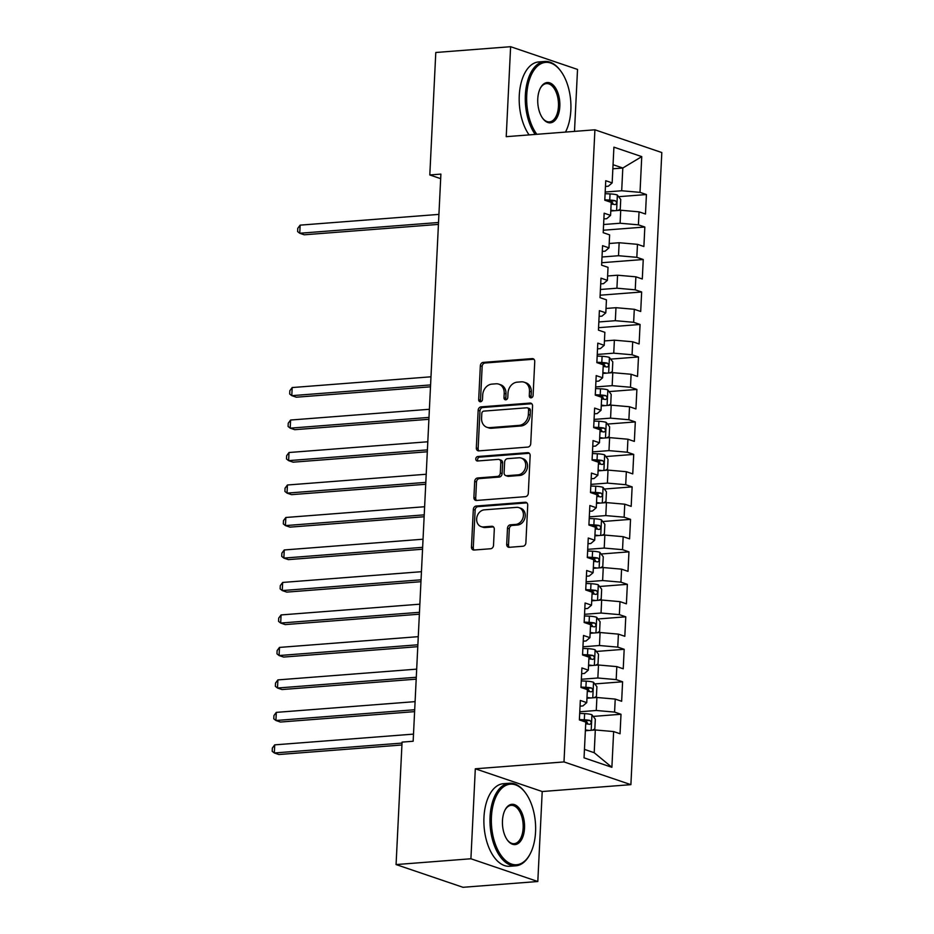 <?xml version="1.0" encoding="UTF-8"?>
<svg xmlns="http://www.w3.org/2000/svg" width="934" height="934" viewBox="0 0 934 934"><rect width="100%" height="100%" fill="white"/><g stroke="black" fill="none" stroke-linecap="round" stroke-linejoin="round"><path stroke-width="1.4" d="M531.072 397.837A2.277 1.856 -71.2 0 0 533.092 395.456L534.75 361.586A3.257 2.662 -71.2 0 0 533.069 358.714A3.257 2.662 -71.2 0 0 532.182 358.609L483.217 362.392A3.257 2.662 -71.2 0 0 480.345 365.801L478.687 399.67A2.277 1.856 -71.2 0 0 482.493 399.378L482.703 394.989A10.402 8.499 -71.2 0 1 491.914 384.119L495.989 383.804A10.402 8.499 -71.2 0 1 498.838 384.154A10.402 8.499 -71.2 0 1 504.197 393.331L503.986 397.709A2.277 1.856 -71.2 0 0 507.792 397.417L508.003 393.039A10.402 8.499 -71.2 0 1 517.214 382.158L521.289 381.843A10.402 8.499 -71.2 0 1 524.137 382.193A10.402 8.499 -71.2 0 1 529.496 391.369L529.286 395.759A2.277 1.856 -71.2 0 0 531.072 397.837M506.707 544.324A3.257 2.662 -71.2 0 0 508.376 547.196A3.257 2.662 -71.2 0 0 509.263 547.312L523.005 546.238A3.257 2.662 -71.2 0 0 525.877 542.841L527.722 505.224A3.257 2.662 -71.2 0 0 526.052 502.352A3.257 2.662 -71.2 0 0 525.153 502.247L476.188 506.03A3.257 2.662 -71.2 0 0 473.316 509.439L471.472 547.055A3.257 2.662 -71.2 0 0 473.153 549.928A3.257 2.662 -71.2 0 0 474.04 550.033L490.63 548.748A3.257 2.662 -71.2 0 0 493.514 545.351L494.296 529.251A3.257 2.662 -71.2 0 0 492.627 526.379A3.257 2.662 -71.2 0 0 491.728 526.274L483.508 526.904A8.698 7.11 -71.2 0 1 481.127 526.613A8.698 7.11 -71.2 0 1 476.819 517.506A8.698 7.11 -71.2 0 1 484.337 509.847L516.572 507.349A8.698 7.11 -71.2 0 1 518.954 507.652A8.698 7.11 -71.2 0 1 523.262 516.759A8.698 7.11 -71.2 0 1 515.743 524.418L510.373 524.826A3.257 2.662 -71.2 0 0 507.489 528.224L506.707 544.324L508.516 544.942A3.257 2.662 -71.2 0 0 509.357 547.301M470.911 858.766L537.809 881.509L542.21 791.53L475.313 768.799L470.911 858.766L396.074 864.569L402.064 742.11L413.155 741.246L440.895 174.098L429.803 174.962L440.673 178.651M475.313 768.799L563.996 761.922L594.911 129.803L661.809 152.546L630.894 784.653L563.996 761.922M574.492 131.39L577.527 69.431L510.618 46.7L506.228 136.679L594.911 129.803M510.618 46.7L435.793 52.491L429.803 174.962M527.85 447.082A3.257 2.662 -71.2 0 0 530.734 443.685L532.567 406.057A3.257 2.662 -71.2 0 0 530.897 403.196A3.257 2.662 -71.2 0 0 530.01 403.079L481.045 406.874A3.257 2.662 -71.2 0 0 478.161 410.271L476.328 447.9A3.257 2.662 -71.2 0 0 477.998 450.772A3.257 2.662 -71.2 0 0 478.885 450.877L527.85 447.082M530.15 455.64L528.305 493.269A3.257 2.662 -71.2 0 1 525.433 496.666L476.468 500.461A3.257 2.662 -71.2 0 1 475.569 500.344A3.257 2.662 -71.2 0 1 473.9 497.483L474.694 481.372A3.257 2.662 -71.2 0 1 477.566 477.974L497.425 476.433A3.257 2.662 -71.2 0 0 500.297 473.036L500.822 462.353A3.257 2.662 -71.2 0 0 499.141 459.493A3.257 2.662 -71.2 0 0 498.254 459.376L477.578 460.987A2.277 1.856 -71.2 0 1 477.799 456.516L527.582 452.663A3.257 2.662 -71.2 0 1 528.469 452.768A3.257 2.662 -71.2 0 1 530.15 455.64M618.6 196.689L646.421 194.541L640.012 192.357L641.751 156.62L613.907 147.163L612.167 182.889L605.746 180.717L604.788 200.203L611.21 202.386L610.579 215.38L604.158 213.197L603.201 232.683L609.622 234.866L608.98 247.86L602.57 245.677L601.613 265.174L608.034 267.346L607.392 280.34L600.982 278.157L600.025 297.654L606.446 299.837L605.804 312.832L599.394 310.648L598.437 330.134L604.858 332.317L604.216 345.311L597.795 343.128L596.849 362.614L603.271 364.797L602.628 377.791L596.207 375.608L595.262 395.105L601.671 397.277L601.041 410.271L594.619 408.088L593.674 427.585L600.083 429.768L599.453 442.763L593.032 440.579L592.086 460.065L598.496 462.248L597.865 475.243L591.444 473.059L590.486 492.545L596.908 494.728L596.277 507.722L589.856 505.539L588.899 525.036L595.32 527.208L594.689 540.202L588.268 538.019L587.311 557.516L593.732 559.699L593.102 572.694L586.68 570.511L585.723 589.996L592.144 592.179L591.514 605.174L585.093 602.99L584.135 622.476L590.557 624.659L589.926 637.653L583.505 635.47L582.547 654.967L588.969 657.139L588.327 670.133L581.917 667.95L580.96 687.447L587.381 689.631L586.739 702.625L580.329 700.442L579.372 719.927L585.793 722.11L584.042 757.836L611.887 767.304L594.199 752.711L595.32 729.968L585.373 730.738M646.421 194.541L645.476 214.026L639.054 211.843L638.412 224.837L620.094 223.238L603.597 224.522M603.317 230.231L644.834 227.02L638.412 224.837M644.834 227.02L643.888 246.506L637.467 244.334L636.825 257.317L618.506 255.729L602.01 257.002M601.729 262.723L643.246 259.5L636.825 257.317M643.246 259.5L642.3 278.997L635.879 276.814L635.237 289.809L616.919 288.209L600.422 289.482M600.142 295.202L641.658 291.992L635.237 289.809M641.658 291.992L640.701 311.477L634.291 309.294L633.649 322.288L615.331 320.689L598.834 321.961M598.554 327.682L640.07 324.472L633.649 322.288M640.07 324.472L639.113 343.957L632.703 341.774L632.061 354.768L613.743 353.169L597.246 354.453M610.661 359.111L638.482 356.951L632.061 354.768M638.482 356.951L637.525 376.437L631.115 374.265L630.473 387.248L612.155 385.66L595.659 386.933M609.073 391.591L636.895 389.431L630.473 387.248M636.895 389.431L635.937 408.929L629.516 406.745L628.886 419.74L610.567 418.14L594.071 419.413M607.485 424.071L635.307 421.923L628.886 419.74M635.307 421.923L634.349 441.408L627.928 439.225L627.298 452.219L608.98 450.62L592.483 451.893M605.886 456.551L633.719 454.403L627.298 452.219M633.719 454.403L632.762 473.888L626.34 471.705L625.71 484.699L607.392 483.1L590.895 484.384M604.298 489.042L632.131 486.883L625.71 484.699M632.131 486.883L631.174 506.368L624.753 504.197L624.122 517.191L605.804 515.591L589.307 516.864M602.71 521.522L630.543 519.362L624.122 517.191M630.543 519.362L629.586 538.86L623.165 536.676L622.534 549.671L604.216 548.071L587.719 549.344M601.122 554.002L628.956 551.854L622.534 549.671M628.956 551.854L627.998 571.339L621.577 569.156L620.947 582.151L602.628 580.551L586.12 581.835M599.535 586.482L627.356 584.334L620.947 582.151M627.356 584.334L626.41 603.819L619.989 601.636L619.359 614.63L601.041 613.031L584.532 614.315M597.947 618.973L625.768 616.814L619.359 614.63M625.768 616.814L624.823 636.299L618.401 634.128L617.759 647.122L599.453 645.522L582.944 646.795M596.359 651.453L624.181 649.293L617.759 647.122M624.181 649.293L623.235 668.791L616.814 666.607L616.171 679.602L597.853 678.002L581.357 679.275M594.771 683.933L622.593 681.785L616.171 679.602M622.593 681.785L621.647 701.271L615.226 699.087L614.584 712.082L596.266 710.482L579.769 711.766M593.183 716.413L621.005 714.265L614.584 712.082M621.005 714.265L620.048 733.75L613.638 731.567L611.887 767.304M580.049 706.151L582.886 705.941L586.739 702.625M613.638 731.567L595.32 729.968M581.637 673.671L584.474 673.449L588.327 670.133M596.266 710.482L596.908 697.488L586.961 698.258M615.226 699.087L596.908 697.488M583.225 641.191L586.062 640.969L589.926 637.653M597.853 678.002L598.496 665.008L588.548 665.779M616.814 666.607L598.496 665.008M584.812 608.711L587.661 608.489L591.514 605.174M599.453 645.522L600.083 632.528L590.136 633.299M618.401 634.128L600.083 632.528M586.4 576.22L589.249 576.009L593.102 572.694M601.041 613.031L601.671 600.037L591.724 600.807M619.989 601.636L601.671 600.037M587.988 543.74L590.837 543.518L594.689 540.202M602.628 580.551L603.259 567.557L593.312 568.327M621.577 569.156L603.259 567.557M589.576 511.26L592.425 511.038L596.277 507.722M604.216 548.071L604.847 535.077L594.9 535.847M623.165 536.676L604.847 535.077M591.164 478.78L594.012 478.558L597.865 475.243M605.804 515.591L606.435 502.597L596.487 503.368M624.753 504.197L606.435 502.597M592.751 446.289L595.6 446.078L599.453 442.763M607.392 483.1L608.022 470.106L598.075 470.876M626.34 471.705L608.022 470.106M594.339 413.809L597.188 413.587L601.041 410.271M608.98 450.62L609.61 437.626L599.663 438.396M627.928 439.225L609.61 437.626M595.927 381.329L598.776 381.107L602.628 377.791M610.567 418.14L611.198 405.146L601.251 405.916M629.516 406.745L611.198 405.146M597.515 348.849L600.364 348.627L604.216 345.311M612.155 385.66L612.797 372.666L602.839 373.437M631.115 374.265L612.797 372.666M599.114 316.357L601.951 316.147L605.804 312.832M613.743 353.169L614.385 340.174L604.426 340.945M632.703 341.774L614.385 340.174M600.702 283.878L603.539 283.656L607.392 280.34M615.331 320.689L615.973 307.695L606.026 308.465M634.291 309.294L615.973 307.695M602.29 251.398L605.127 251.176L608.98 247.86M616.919 288.209L617.561 275.215L607.614 275.985M635.879 276.814L617.561 275.215M603.878 218.918L606.715 218.696L610.579 215.38M618.506 255.729L619.149 242.735L609.201 243.505M637.467 244.334L619.149 242.735M605.466 186.426L608.314 186.216L612.167 182.889M620.094 223.238L620.736 210.243L610.789 211.014M639.054 211.843L620.736 210.243M396.074 864.569L462.984 887.3L537.809 881.509M542.21 791.53L630.894 784.653M584.451 749.395L594.199 752.711M612.856 168.785L622.803 168.015L613.054 164.711M640.012 192.357L621.694 190.758L605.185 192.03M621.694 190.758L622.803 168.015L641.751 156.62M531.458 397.767A2.277 1.856 -71.2 0 1 531.084 396.366L531.306 391.988A10.402 8.499 -71.2 0 0 525.947 382.812L524.137 382.193M498.838 384.154L500.647 384.761A10.402 8.499 -71.2 0 1 506.006 393.95L505.796 398.328A2.277 1.856 -71.2 0 0 506.158 399.729M533.909 359.228L485.026 363.011A3.257 2.662 -71.2 0 0 482.154 366.408L480.496 400.289A2.277 1.856 -71.2 0 0 480.858 401.678M531.726 403.71L482.855 407.493A3.257 2.662 -71.2 0 0 479.971 410.89L478.138 448.507A3.257 2.662 -71.2 0 0 478.979 450.865M528.586 409.863A2.277 1.856 -71.2 0 0 526.799 407.784L483.812 411.112A2.277 1.856 -71.2 0 0 481.804 413.482L481.57 418.105A10.402 8.499 -71.2 0 0 486.929 427.293A10.402 8.499 -71.2 0 0 489.778 427.644L519.164 425.367A10.402 8.499 -71.2 0 0 528.364 414.486L528.586 409.863L530.395 410.481A2.277 1.856 -71.2 0 0 529.228 408.473L527.418 407.854M486.929 427.293L488.739 427.9A10.402 8.499 -71.2 0 0 491.588 428.251L489.778 427.644M530.395 410.481L530.173 415.105A10.402 8.499 -71.2 0 1 520.974 425.974L491.588 428.251M499.141 459.493L500.951 460.1A3.257 2.662 -71.2 0 1 502.632 462.972L502.107 473.655A3.257 2.662 -71.2 0 1 499.235 477.052L479.376 478.593A3.257 2.662 -71.2 0 0 476.492 481.991L475.71 498.091A3.257 2.662 -71.2 0 0 476.55 500.449M529.309 453.282L479.609 457.135A2.277 1.856 -71.2 0 0 477.998 460.952M518.031 474.846A8.698 7.11 -71.2 0 0 525.55 467.187A8.698 7.11 -71.2 0 0 521.242 458.08A8.698 7.11 -71.2 0 0 518.86 457.788L507.501 458.664A3.257 2.662 -71.2 0 0 504.629 462.061L504.103 472.744A3.257 2.662 -71.2 0 0 505.784 475.616A3.257 2.662 -71.2 0 0 506.672 475.721L518.031 474.846L519.841 475.453A8.698 7.11 -71.2 0 0 527.36 467.806A8.698 7.11 -71.2 0 0 523.052 458.687L521.242 458.08M505.784 475.616L507.594 476.223A3.257 2.662 -71.2 0 0 508.481 476.34L506.672 475.721M519.841 475.453L508.481 476.34M518.954 507.652L520.763 508.259A8.698 7.11 -71.2 0 1 525.071 517.366A8.698 7.11 -71.2 0 1 517.553 525.025L512.171 525.445A3.257 2.662 -71.2 0 0 509.299 528.842L508.516 544.942M481.127 526.613L482.936 527.231A8.698 7.11 -71.2 0 0 485.318 527.523L483.508 526.904M493.456 526.893L485.318 527.523M526.881 502.866L477.998 506.648A3.257 2.662 -71.2 0 0 475.126 510.046L473.281 547.674A3.257 2.662 -71.2 0 0 474.122 550.033M617.899 210.465L620.258 209.204L620.736 199.456L617.281 194.984A8.78 1.67 -177.2 0 0 610.042 193.91L605.115 193.677M614.49 210.734A8.78 1.67 -177.2 0 0 610.824 210.255M438.922 214.388L300.141 225.141L299.744 233.255L304.262 234.796L438.431 224.405M611.128 204.079A8.78 1.67 2.8 0 1 615.086 204.616C617 203.752 617.059 202.456 615.273 200.717A8.78 1.67 -177.2 0 0 609.75 200.074L604.812 199.841M606.364 200.74L609.739 200.903A4.472 0.852 2.8 0 1 611.291 201.032L612.961 203.402M300.141 225.141L297.771 228.316L297.607 231.562L299.744 233.255L438.525 222.502M565.479 132.091A40.419 21.984 85.6 0 0 570.849 110.177A40.419 21.984 85.6 0 0 560.634 70.902A40.419 21.984 85.6 0 0 526.729 95.186A40.419 21.984 85.6 0 0 536.84 134.309M535.194 134.438A41.411 22.533 -94.4 0 1 525.363 95.07A41.411 22.533 -94.4 0 1 544.767 61.457A41.411 22.533 -94.4 0 1 560.096 70.19L560.634 70.902M537.762 98.934A20.209 10.998 -94.4 0 1 540.494 87.889A20.209 10.998 -94.4 0 1 553.162 85.029A20.209 10.998 -94.4 0 1 559.828 106.429A20.209 10.998 -94.4 0 1 542.876 118.571A20.209 10.998 -94.4 0 1 537.762 98.934M542.607 118.198A19.217 10.449 85.6 0 0 549.449 121.899A19.217 10.449 85.6 0 0 558.45 106.313A19.217 10.449 85.6 0 0 546.483 83.593A19.217 10.449 85.6 0 0 540.284 88.298M529.099 134.905A41.411 22.533 -94.4 0 1 519.269 95.537A41.411 22.533 -94.4 0 1 538.661 61.936L544.767 61.457M491.436 816.958A40.419 21.984 85.6 0 0 504.757 859.747A40.419 21.984 85.6 0 0 530.08 854.026A40.419 21.984 85.6 0 0 535.556 831.949A40.419 21.984 85.6 0 0 525.328 792.674A40.419 21.984 85.6 0 0 491.436 816.958M530.08 854.026L529.66 854.82A41.411 22.533 -94.4 0 1 515.86 865.806A41.411 22.533 -94.4 0 1 490.058 816.83A41.411 22.533 -94.4 0 1 509.462 783.229A41.411 22.533 -94.4 0 1 524.791 791.95L525.328 792.674M502.469 820.706A20.209 10.998 -94.4 0 1 505.201 809.661A20.209 10.998 -94.4 0 1 517.868 806.801A20.209 10.998 -94.4 0 1 524.523 828.201A20.209 10.998 -94.4 0 1 507.571 840.343A20.209 10.998 -94.4 0 1 502.469 820.706M507.302 839.97A19.217 10.449 85.6 0 0 514.144 843.671A19.217 10.449 85.6 0 0 523.145 828.073A19.217 10.449 85.6 0 0 511.178 805.353A19.217 10.449 85.6 0 0 504.99 810.07M515.86 865.806L509.766 866.273A41.411 22.533 -94.4 0 1 483.964 817.308A41.411 22.533 -94.4 0 1 503.368 783.696L509.462 783.229M609.949 372.876L612.319 371.615L612.797 361.867L609.33 357.395A8.78 1.67 -177.2 0 0 602.103 356.321L597.165 356.087M606.551 373.145A8.78 1.67 -177.2 0 0 602.885 372.666M430.983 376.799L292.19 387.552L291.793 395.666L296.323 397.207L430.492 386.816M603.177 366.49A8.78 1.67 2.8 0 1 607.147 367.027C609.05 366.175 609.12 364.867 607.334 363.128A8.78 1.67 -177.2 0 0 601.8 362.497L596.861 362.252M598.425 363.151L601.788 363.314A4.472 0.852 2.8 0 1 603.352 363.443L605.01 365.813M292.19 387.552L289.832 390.727L289.668 393.973L291.793 395.666L430.586 384.925M608.361 405.368L610.731 404.095L611.198 394.358L607.742 389.875A8.78 1.67 -177.2 0 0 600.515 388.801L595.577 388.567M604.963 405.625A8.78 1.67 -177.2 0 0 601.298 405.146M429.395 409.279L290.602 420.031L290.205 428.157L294.724 429.687L428.904 419.296M601.589 398.97A8.78 1.67 2.8 0 1 605.559 399.518C607.462 398.655 607.532 397.359 605.746 395.619A8.78 1.67 -177.2 0 0 600.212 394.977L595.273 394.743M596.838 395.631L600.2 395.794A4.472 0.852 2.8 0 1 601.753 395.923L603.422 398.304M290.602 420.031L288.244 423.207L288.081 426.453L290.205 428.157L428.998 417.405M606.773 437.848L609.143 436.587L609.61 426.838L606.154 422.355A8.78 1.67 -177.2 0 0 598.928 421.292L593.989 421.047M603.376 438.116A8.78 1.67 -177.2 0 0 599.698 437.626M427.795 441.77L289.015 452.511L288.618 460.637L293.136 462.178L427.317 451.776M600.002 431.461A8.78 1.67 2.8 0 1 603.971 431.998C605.874 431.134 605.944 429.838 604.158 428.099A8.78 1.67 -177.2 0 0 598.624 427.457L593.685 427.223M595.25 428.122L598.612 428.274A4.472 0.852 2.8 0 1 600.165 428.402L601.835 430.784M289.015 452.511L286.656 455.687L286.493 458.944L288.618 460.637L427.398 449.884M605.185 470.327L607.555 469.066L608.022 459.318L604.567 454.846A8.78 1.67 -177.2 0 0 597.34 453.772L592.401 453.539M601.788 470.596A8.78 1.67 -177.2 0 0 598.11 470.117M426.208 474.25L287.427 485.003L287.03 493.117L291.548 494.658L425.717 484.267M598.414 463.941A8.78 1.67 2.8 0 1 602.383 464.478C604.286 463.614 604.356 462.318 602.57 460.579A8.78 1.67 -177.2 0 0 597.036 459.937L592.098 459.703M593.662 460.602L597.024 460.766A4.472 0.852 2.8 0 1 598.577 460.894L600.247 463.264M287.427 485.003L285.057 488.178L284.905 491.424L287.03 493.117L425.811 482.376M603.597 502.807L605.956 501.546L606.435 491.798L602.979 487.326A8.78 1.67 -177.2 0 0 595.752 486.252L590.813 486.019M600.2 503.076A8.78 1.67 -177.2 0 0 596.522 502.597M424.62 506.73L285.839 517.483L285.442 525.597L289.96 527.138L424.129 516.747M596.826 496.421A8.78 1.67 2.8 0 1 600.784 496.958C602.699 496.106 602.769 494.798 600.982 493.059A8.78 1.67 -177.2 0 0 595.448 492.428L590.51 492.195M592.074 493.082L595.437 493.245A4.472 0.852 2.8 0 1 596.989 493.374L598.659 495.744M285.839 517.483L283.469 520.658L283.317 523.904L285.442 525.597L424.223 514.856M602.01 535.299L604.368 534.026L604.847 524.289L601.391 519.806A8.78 1.67 -177.2 0 0 594.164 518.732L589.226 518.498M598.612 535.556A8.78 1.67 -177.2 0 0 594.935 535.077M423.032 539.21L284.251 549.963L283.854 558.088L288.373 559.618L422.542 549.227M595.238 528.913A8.78 1.67 2.8 0 1 599.196 529.45C601.111 528.586 601.169 527.29 599.394 525.55A8.78 1.67 -177.2 0 0 593.861 524.908L588.922 524.674M590.486 525.562L593.849 525.725A4.472 0.852 2.8 0 1 595.402 525.854L597.071 528.235M284.251 549.963L281.881 553.138L281.729 556.384L283.854 558.088L422.635 547.336M600.422 567.779L602.78 566.518L603.259 556.769L599.803 552.298A8.78 1.67 -177.2 0 0 592.576 551.223L587.638 550.978M597.024 568.047A8.78 1.67 -177.2 0 0 593.347 567.557M421.444 571.701L282.663 582.442L282.266 590.568L286.785 592.109L420.954 581.707M593.65 561.392A8.78 1.67 2.8 0 1 597.608 561.929C599.523 561.065 599.581 559.77 597.807 558.03A8.78 1.67 -177.2 0 0 592.273 557.388L587.334 557.154M588.887 558.053L592.261 558.205A4.472 0.852 2.8 0 1 593.814 558.334L595.483 560.715M282.663 582.442L280.293 585.618L280.142 588.875L282.266 590.568L421.047 579.816M598.834 600.258L601.192 598.998L601.671 589.249L598.215 584.777A8.78 1.67 -177.2 0 0 590.988 583.703L586.05 583.47M595.437 600.527A8.78 1.67 -177.2 0 0 591.759 600.048M419.856 604.181L281.076 614.934L280.679 623.048L285.197 624.589L419.366 614.198M592.063 593.872A8.78 1.67 2.8 0 1 596.02 594.409C597.935 593.545 597.994 592.249 596.219 590.51A8.78 1.67 -177.2 0 0 590.685 589.868L585.746 589.634M587.299 590.533L590.673 590.697A4.472 0.852 2.8 0 1 592.226 590.825L593.896 593.195M281.076 614.934L278.706 618.11L278.554 621.355L280.679 623.048L419.459 612.307M597.246 632.738L599.605 631.477L600.083 621.729L596.628 617.257A8.78 1.67 -177.2 0 0 589.389 616.183L584.462 615.95M593.837 633.007A8.78 1.67 -177.2 0 0 590.171 632.528M418.269 636.661L279.488 647.414L279.091 655.54L283.609 657.069L417.778 646.678M590.475 626.352A8.78 1.67 2.8 0 1 594.433 626.889C596.347 626.037 596.406 624.729 594.619 622.99A8.78 1.67 -177.2 0 0 589.097 622.359L584.159 622.126M585.711 623.013L589.085 623.176A4.472 0.852 2.8 0 1 590.638 623.305L592.308 625.675M279.488 647.414L277.118 650.589L276.966 653.835L279.091 655.54L417.872 644.787M595.659 665.23L598.017 663.957L598.496 654.22L595.04 649.737A8.78 1.67 -177.2 0 0 587.801 648.663L582.863 648.429M592.249 665.487A8.78 1.67 -177.2 0 0 588.583 665.008M416.681 669.141L277.9 679.894L277.503 688.019L282.021 689.549L416.19 679.158M588.887 658.844A8.78 1.67 2.8 0 1 592.845 659.381C594.76 658.517 594.818 657.221 593.032 655.481A8.78 1.67 -177.2 0 0 587.509 654.839L582.571 654.606M584.124 655.505L587.498 655.656A4.472 0.852 2.8 0 1 589.05 655.785L590.72 658.166M277.9 679.894L275.53 683.069L275.367 686.315L277.503 688.019L416.284 677.267M594.059 697.71L596.429 696.449L596.908 686.7L593.452 682.229A8.78 1.67 -177.2 0 0 586.213 681.155L581.275 680.909M590.662 697.978A8.78 1.67 -177.2 0 0 586.996 697.488M415.093 701.632L276.312 712.373L275.915 720.499L280.433 722.04L414.603 711.638M587.299 691.323A8.78 1.67 2.8 0 1 591.257 691.861C593.172 690.997 593.23 689.701 591.444 687.961A8.78 1.67 -177.2 0 0 585.91 687.319L580.983 687.085M582.536 687.984L585.898 688.136A4.472 0.852 2.8 0 1 587.463 688.265L589.132 690.646M276.312 712.373L273.942 715.549L273.779 718.806L275.915 720.499L414.696 709.747M592.471 730.19L594.841 728.929L595.32 719.18L591.852 714.708A8.78 1.67 -177.2 0 0 584.626 713.634L579.687 713.401M589.074 730.458A8.78 1.67 -177.2 0 0 585.408 729.979M413.505 734.112L274.724 744.865L274.327 752.979L278.846 754.52L401.924 744.982M585.711 723.803A8.78 1.67 2.8 0 1 589.669 724.34C591.584 723.476 591.642 722.18 589.856 720.441A8.78 1.67 -177.2 0 0 584.322 719.799L579.384 719.565M580.948 720.464L584.31 720.628A4.472 0.852 2.8 0 1 585.875 720.756L587.544 723.126M274.724 744.865L272.354 748.041L272.191 751.286L274.327 752.979L402.017 743.09M531.306 391.988L529.496 391.369M505.796 398.328L503.986 397.709M506.006 393.95L504.197 393.331M480.496 400.289L478.687 399.67M482.154 366.408L480.345 365.801M485.026 363.011L483.217 362.392M533.851 359.17L532.182 358.609M531.084 396.366L529.286 395.759M478.138 448.507L476.328 447.9M479.971 410.89L478.161 410.271M482.855 407.493L481.045 406.874M531.668 403.651L530.01 403.079M520.974 425.974L519.164 425.367M530.173 415.105L528.364 414.486M475.71 498.091L473.9 497.483M476.492 481.991L474.694 481.372M479.376 478.593L477.566 477.974M499.235 477.052L497.425 476.433M502.107 473.655L500.297 473.036M502.632 462.972L500.822 462.353M479.609 457.135L477.799 456.516M529.239 453.224L527.582 452.663M509.299 528.842L507.489 528.224M512.171 525.445L510.373 524.826M517.553 525.025L515.743 524.418M493.397 526.834L491.728 526.274M473.281 547.674L471.472 547.055M475.126 510.046L473.316 509.439M477.998 506.648L476.188 506.03M526.823 502.807L525.153 502.247M616.603 210.57L617.362 195.089M609.75 200.074L610.042 193.91M611.291 201.032L615.273 200.717M608.664 372.981L609.423 357.512M601.8 362.497L602.103 356.321M603.352 363.443L607.334 363.128M607.077 405.461L607.836 389.992M600.212 394.977L600.515 388.801M601.753 395.923L605.746 395.619M605.489 437.953L606.248 422.472M598.624 427.457L598.928 421.292M600.165 428.402L604.158 428.099M603.901 470.432L604.66 454.951M597.036 459.937L597.34 453.772M598.577 460.894L602.57 460.579M602.313 502.912L603.072 487.443M595.448 492.428L595.752 486.252M596.989 493.374L600.982 493.059M600.725 535.392L601.473 519.923M593.861 524.908L594.164 518.732M595.402 525.854L599.394 525.55M599.138 567.884L599.885 552.403M592.273 557.388L592.576 551.223M593.814 558.334L597.807 558.03M597.538 600.364L598.297 584.882M590.685 589.868L590.988 583.703M592.226 590.825L596.219 590.51M595.95 632.843L596.709 617.374M589.097 622.359L589.389 616.183M590.638 623.305L594.619 622.99M594.363 665.323L595.121 649.854M587.509 654.839L587.801 648.663M589.05 655.785L593.032 655.481M592.775 697.815L593.534 682.334M585.91 687.319L586.213 681.155M587.463 688.265L591.444 687.961M591.187 730.295L591.946 714.814M584.322 719.799L584.626 713.634M585.875 720.756L589.856 720.441"/></g></svg>

